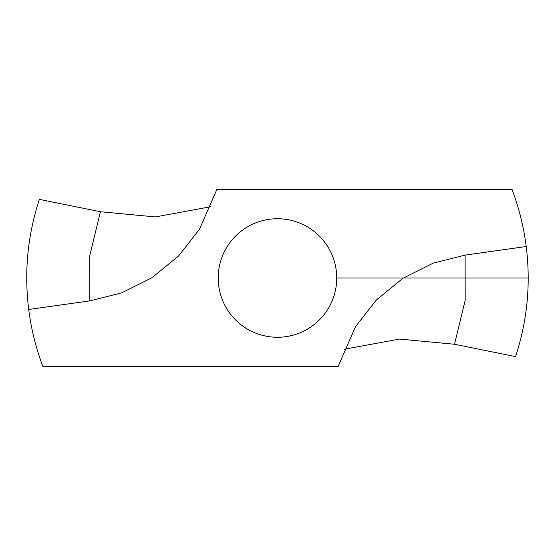 <?xml version="1.0" encoding="UTF-8"?>
<svg xmlns="http://www.w3.org/2000/svg" width="556" height="556" viewBox="0 0 556 556"><rect width="100%" height="100%" fill="white"/><g stroke="black" fill="none" stroke-linecap="round" stroke-linejoin="round"><path stroke-width="0.83" d="M28.717 309.477A250.735 250.735 0 0 0 42.888 366.557L338.076 366.557L355.486 326.699L376.308 300.059L402.864 278.327L433.249 263.127L465.115 255.107L526.219 246.523A250.735 250.735 0 0 0 512.041 189.443L216.854 189.443L199.444 229.301L178.629 255.941L152.073 277.673L121.681 292.873L89.822 300.893L28.717 309.477C24.061 271.94 27.619 235.244 39.379 199.389L100.421 211.739L155.402 216.93L210.96 206.693M526.219 246.523C530.869 284.06 527.317 320.756 515.558 356.611L454.516 344.261L399.535 339.07L343.976 349.307M277.465 218.737A59.263 59.263 0 0 0 226.139 307.635A59.263 59.263 0 0 0 328.791 307.635A59.263 59.263 0 0 0 277.465 218.737M336.727 278L528.2 278M89.822 300.893L89.752 255.677L100.421 211.739M465.115 255.107L465.184 300.323L454.516 344.261"/></g></svg>
